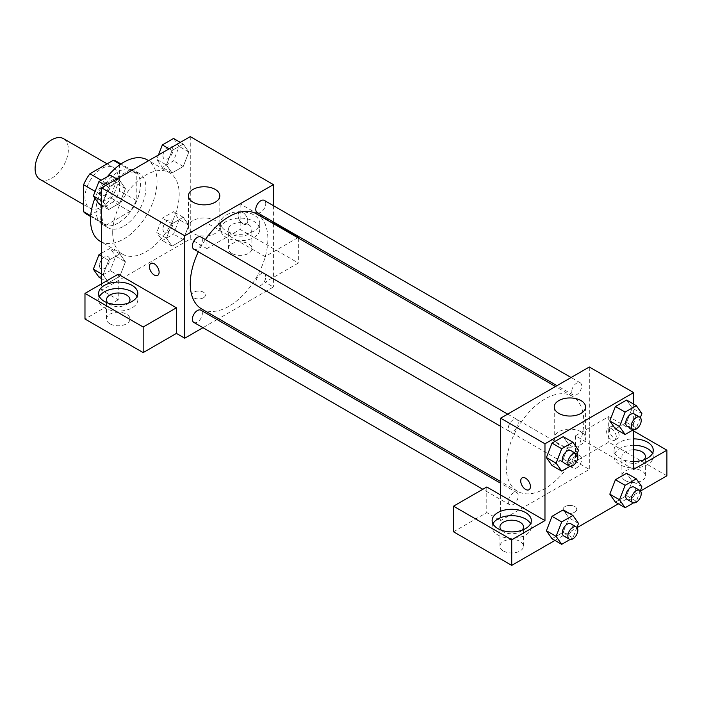 <?xml version="1.0" encoding="UTF-8"?>
<svg xmlns="http://www.w3.org/2000/svg" width="702" height="702" viewBox="0 0 702 702"><rect width="100%" height="100%" fill="white"/><g stroke="black" fill="none" stroke-linecap="round" stroke-linejoin="round"><path stroke-width="0.53" stroke-dasharray="3.51 2.63" d="M39.97 179.379A23.517 13.575 120 0 0 63.487 165.804A23.517 13.575 120 0 0 63.487 138.654M84.977 197.411A23.517 13.575 120 0 0 89.847 208.178A23.517 13.575 120 0 0 113.364 194.603A23.517 13.575 120 0 0 113.364 167.453A23.517 13.575 120 0 0 95.244 173.754A23.517 13.575 120 0 0 84.977 197.411M119.621 163.943L119.621 190.883A30.344 17.524 120 0 1 113.268 201.878L129.896 211.477A30.344 17.524 120 0 0 136.241 200.482L136.241 173.543L119.621 163.943A30.344 17.524 120 0 0 116.778 161.53M113.268 201.878L89.944 215.347A30.344 17.524 120 0 1 86.434 214.101M129.896 211.477L106.564 224.947L89.944 215.347M90.698 215.786L100.219 221.279L100.219 194.34L95.121 191.4M100.219 221.279A30.344 17.524 120 0 0 103.054 223.692A30.344 17.524 120 0 0 106.564 224.947M136.241 173.543A30.344 17.524 120 0 0 133.406 171.13A30.344 17.524 120 0 0 129.896 169.884L120.375 164.382M100.219 194.34A30.344 17.524 120 0 1 106.564 183.354L129.896 169.884M118.234 223.008A31.353 18.103 -60 0 1 102.553 224.561A31.353 18.103 -60 0 1 102.553 188.364A31.353 18.103 -60 0 1 133.906 170.261A31.353 18.103 -60 0 1 138.715 195.384A31.353 18.103 -60 0 1 118.234 223.008M123.771 226.211A31.353 18.103 120 0 0 144.252 198.587A31.353 18.103 120 0 0 139.452 173.464A31.353 18.103 120 0 0 115.286 181.862A31.353 18.103 120 0 0 101.606 213.417A31.353 18.103 120 0 0 108.099 227.764A31.353 18.103 120 0 0 123.771 226.211M106.564 183.354L101.193 180.247M136.241 200.482L119.621 190.883M100.263 241.339A47.025 27.15 120 0 0 147.288 214.189A47.025 27.15 120 0 0 147.288 159.889M107.38 176.676A47.025 27.15 120 0 0 94.91 198.21M112.689 232.608A47.025 27.15 120 0 0 122.429 254.142A47.025 27.15 120 0 0 169.454 226.992A47.025 27.15 120 0 0 169.454 172.683A47.025 27.15 120 0 0 133.213 185.284A47.025 27.15 120 0 0 112.689 232.608M190.277 136.618L190.277 239.013L101.606 290.207L101.606 283.81M125.439 261.855L119.84 276.29L108.643 282.748L103.045 274.789L108.643 260.354L119.84 253.887L125.439 261.855L119.84 276.29L108.643 282.748L103.045 274.789L108.643 260.354L119.84 253.887L125.439 261.855L115.742 256.256L110.144 270.691L98.947 277.15M166.444 238.18L172.043 223.745L183.24 217.287L188.838 225.245L183.24 239.68L172.043 246.148L166.444 238.18L172.043 223.745L183.24 217.287L188.838 225.245L183.24 239.68L172.043 246.148L166.444 238.18L156.748 232.581L162.346 218.146L173.543 211.688L179.142 219.647L173.543 234.082L162.346 240.549L156.748 232.581M166.444 164.97L172.043 150.535L183.24 144.077L188.838 152.036L183.24 166.471L172.043 172.938L166.444 164.97L172.043 150.535L183.24 144.077L188.838 152.036L183.24 166.471L172.043 172.938L166.444 164.97L156.748 159.372L158.441 155.002M103.045 201.579L108.643 187.144L119.84 180.677L125.439 188.645L119.84 203.08L108.643 209.538L103.045 201.579L108.643 187.144L119.84 180.677L125.439 188.645L119.84 203.08L108.643 209.538L103.045 201.579L101.606 200.746M242.927 212.609A6.862 3.958 -120 0 0 239.496 212.276A6.862 3.958 -120 0 0 239.496 220.191A6.862 3.958 -120 0 0 246.358 224.149A6.862 3.958 -120 0 0 247.411 218.655A6.862 3.958 -120 0 0 242.927 212.609A6.862 3.958 60 0 1 247.402 218.655A6.862 3.958 60 0 1 246.349 224.157A6.862 3.958 60 0 1 239.496 220.191A6.862 3.958 60 0 1 239.496 212.276A6.862 3.958 60 0 1 242.927 212.618M297.797 237.732L265.102 256.607L265.102 282.204L273.411 287.004L218.55 318.682M265.102 256.607L206.906 223.008L206.906 248.613L190.277 239.013M273.411 205.651L273.411 221.937M273.411 223.657L273.411 287.004M226.298 215.014A19.595 11.311 180 0 1 247.657 212.557A19.595 11.311 180 0 1 259.749 223.008A19.595 11.311 180 0 1 240.154 234.328A19.595 11.311 180 0 1 220.56 223.008A19.595 11.311 180 0 1 226.298 215.014M206.906 223.008L240.154 203.817L273.411 223.008M226.298 221.411A19.595 11.311 0 0 0 220.56 229.414A19.595 11.311 0 0 0 240.154 240.725A19.595 11.311 0 0 0 259.749 229.414A19.595 11.311 0 0 0 247.657 218.963A19.595 11.311 0 0 0 226.298 221.411M248.473 224.614A11.758 6.792 180 0 1 251.913 229.414A11.758 6.792 180 0 1 244.656 235.679A11.758 6.792 180 0 1 231.844 234.214A11.758 6.792 180 0 1 228.404 229.414A11.758 6.792 180 0 1 235.661 223.139A11.758 6.792 180 0 1 248.473 224.614M231.844 253.413A11.758 6.792 180 0 1 228.404 248.613A11.758 6.792 180 0 1 240.154 241.821A11.758 6.792 180 0 1 251.913 248.613A11.758 6.792 180 0 1 244.656 254.879A11.758 6.792 180 0 1 231.844 253.413M298.35 238.057L298.35 263.013L265.102 282.204M240.154 203.817L240.154 229.414L298.35 263.013M206.906 248.613L240.154 229.414M193.05 220.595A15.672 9.047 0 0 0 188.461 226.992A15.672 9.047 0 0 0 204.133 236.039A15.672 9.047 0 0 0 219.814 226.992A15.672 9.047 0 0 0 210.135 218.629A15.672 9.047 0 0 0 193.05 220.595M118.234 274.21L118.234 299.807L101.606 290.207M157.687 275.351L157.687 275.342A6.862 3.958 -120 0 0 157.687 267.427A6.862 3.958 -120 0 0 150.833 263.469A6.862 3.958 -120 0 0 150.825 263.469L150.833 263.469M99.438 296.604A19.595 11.311 0 0 0 98.64 299.807A19.595 11.311 0 0 0 118.234 311.118A19.595 11.311 0 0 0 137.829 299.807A19.595 11.311 0 0 0 137.022 296.604M128.598 303.001A11.758 6.792 180 0 1 109.916 304.607A11.758 6.792 180 0 1 107.862 303.001M109.916 323.806A11.758 6.792 180 0 1 106.476 319.006A11.758 6.792 180 0 1 118.234 312.214A11.758 6.792 180 0 1 129.984 319.006A11.758 6.792 180 0 1 122.727 325.272A11.758 6.792 180 0 1 109.916 323.806M118.234 299.807L84.977 319.006M203.44 297.806A6.862 3.958 0 0 0 205.449 295.007A6.862 3.958 0 0 0 198.596 291.049A6.862 3.958 0 0 0 191.734 295.007A6.862 3.958 0 0 0 195.963 298.666A6.862 3.958 0 0 0 203.44 297.806M217.067 319.542L202.957 327.685M203.44 297.797A6.862 3.958 180 0 1 195.963 298.657A6.862 3.958 180 0 1 191.734 294.998A6.862 3.958 180 0 1 198.596 291.04A6.862 3.958 180 0 1 205.449 294.998A6.862 3.958 180 0 1 203.44 297.797M193.849 249.21A7.055 4.072 120 0 0 199.28 247.323A7.055 4.072 120 0 0 202.36 240.224A7.055 4.072 120 0 0 200.904 236.995M265.76 276.834A7.055 4.072 120 0 0 264.303 273.604A7.055 4.072 120 0 0 258.863 275.491A7.055 4.072 120 0 0 255.782 282.59A7.055 4.072 120 0 0 257.248 285.819A7.055 4.072 120 0 0 262.68 283.933A7.055 4.072 120 0 0 265.76 276.834M193.849 322.429A7.055 4.072 120 0 0 199.28 320.533A7.055 4.072 120 0 0 202.36 313.434A7.055 4.072 120 0 0 200.904 310.205M257.248 212.609A7.055 4.072 120 0 0 262.68 210.723A7.055 4.072 120 0 0 265.76 203.624A7.055 4.072 120 0 0 264.303 200.395M201.641 308.924A54.861 31.678 120 0 0 243.919 294.226A54.861 31.678 120 0 0 267.866 239.013A54.861 31.678 120 0 0 256.502 213.891M205.396 239.593A54.861 31.678 120 0 0 198.341 251.807M506.177 466.189A54.861 31.678 120 0 0 517.541 491.303A54.861 31.678 120 0 0 572.402 459.626A54.861 31.678 120 0 0 572.402 396.279A54.861 31.678 120 0 0 530.124 410.977A54.861 31.678 120 0 0 506.177 466.189M518.26 422.613A7.055 4.072 -60 0 1 515.18 429.712A7.055 4.072 -60 0 1 509.749 431.598A7.055 4.072 -60 0 1 509.749 423.455A7.055 4.072 -60 0 1 516.804 419.384A7.055 4.072 -60 0 1 518.26 422.613M571.682 464.97A7.055 4.072 120 0 0 573.148 468.199A7.055 4.072 120 0 0 580.203 464.127A7.055 4.072 120 0 0 580.203 455.984A7.055 4.072 120 0 0 574.762 457.879A7.055 4.072 120 0 0 571.682 464.97M508.283 501.579A7.055 4.072 120 0 0 509.749 504.808A7.055 4.072 120 0 0 516.804 500.737A7.055 4.072 120 0 0 516.804 492.593A7.055 4.072 120 0 0 511.363 494.48A7.055 4.072 120 0 0 508.283 501.579M571.682 391.76A7.055 4.072 120 0 0 573.148 394.989A7.055 4.072 120 0 0 580.203 390.917A7.055 4.072 120 0 0 580.203 382.774A7.055 4.072 120 0 0 574.762 384.661A7.055 4.072 120 0 0 571.682 391.76M500.64 494.989L500.64 520.586L589.311 469.392L575.456 461.389L608.704 442.19L666.9 475.789M589.311 366.997L589.311 469.392M565.066 512.188A6.862 3.958 0 0 0 572.534 513.048A6.862 3.958 0 0 0 576.772 509.389A6.862 3.958 0 0 0 569.91 505.422A6.862 3.958 0 0 0 563.057 509.389A6.862 3.958 0 0 0 565.066 512.188A6.862 3.958 180 0 1 563.057 509.38A6.862 3.958 180 0 1 569.91 505.422A6.862 3.958 180 0 1 576.772 509.38A6.862 3.958 180 0 1 572.534 513.039A6.862 3.958 180 0 1 565.066 512.179M625.333 480.589A11.758 6.792 0 0 0 638.144 482.063A11.758 6.792 0 0 0 645.401 475.789A11.758 6.792 0 0 0 633.652 468.997A11.758 6.792 0 0 0 621.893 475.789A11.758 6.792 0 0 0 625.333 480.589M503.404 550.982A11.758 6.792 0 0 0 516.224 552.456A11.758 6.792 0 0 0 523.481 546.182A11.758 6.792 0 0 0 511.723 539.399A11.758 6.792 0 0 0 499.964 546.182A11.758 6.792 0 0 0 503.404 550.982M554.949 540.426L577.105 527.632M618.348 503.817L640.505 491.031M453.527 531.783L486.784 512.583L500.64 520.586M644.015 459.792A11.758 6.792 180 0 1 625.333 461.389A11.758 6.792 180 0 1 621.893 456.59A11.758 6.792 180 0 1 633.652 449.806M633.652 445.279A19.595 11.311 0 0 0 619.796 448.596A19.595 11.311 0 0 0 614.057 456.59A19.595 11.311 0 0 0 633.652 467.901A19.595 11.311 0 0 0 653.237 456.59A19.595 11.311 0 0 0 652.439 453.387M633.652 461.504A19.595 11.311 180 0 1 614.057 450.193A19.595 11.311 180 0 1 619.796 442.19A19.595 11.311 180 0 1 633.652 438.882M522.086 530.186A11.758 6.792 180 0 1 503.404 531.783A11.758 6.792 180 0 1 501.351 530.186M492.927 523.789A19.595 11.311 0 0 0 492.128 526.983A19.595 11.311 0 0 0 511.723 538.294A19.595 11.311 0 0 0 531.317 526.983A19.595 11.311 0 0 0 530.519 523.789M486.784 486.986L486.784 512.583M633.652 469.392L575.456 435.793L608.704 416.593L633.652 430.993M608.704 416.593L608.704 442.19M575.456 435.793L575.456 461.389M609.81 494.155L615.426 479.729M641.909 486.828L632.212 481.23L626.614 473.262L632.221 481.212M640.347 490.838L636.31 501.254L626.614 495.656L632.212 481.23L626.596 495.656M626.614 495.656L615.408 502.123L626.614 495.656M641.909 413.618L632.212 408.02L626.596 422.446M640.347 417.629L636.31 428.044L626.614 422.446L615.408 428.913L626.614 422.446L632.212 408.02L626.614 400.052L632.221 408.002M609.81 420.946L615.426 406.519M578.509 450.219L568.813 444.62L563.197 459.055M576.947 454.238L572.911 464.654L563.206 459.055L552.009 465.523L563.206 459.055L568.813 444.62L563.206 436.653L568.822 444.603M546.41 457.555L552.026 443.12M546.41 530.765L552.026 516.33M578.509 523.429L568.813 517.83L563.206 509.863L568.822 517.813M576.947 527.448L572.911 537.864L563.206 532.265L568.813 517.83L563.197 532.265M563.206 532.265L552.009 538.732L563.206 532.265M633.652 404.115L633.652 429.694M581.002 431.774A15.672 9.047 0 0 0 563.917 429.808A15.672 9.047 0 0 0 554.238 438.171A15.672 9.047 0 0 0 569.91 447.227A15.672 9.047 0 0 0 585.591 438.171A15.672 9.047 0 0 0 581.002 431.774M529.01 489.724L529.01 489.724A6.862 3.958 -120 0 0 529.01 481.809A6.862 3.958 -120 0 0 522.148 477.843A6.862 3.958 -120 0 0 522.148 477.851L522.148 477.843M614.25 426.991A6.862 3.958 -120 0 0 613.943 426.825A6.862 3.958 -120 0 0 610.819 426.649A6.862 3.958 -120 0 0 610.819 434.573A6.862 3.958 -120 0 0 617.681 438.531A6.862 3.958 -120 0 0 618.734 433.037A6.862 3.958 -120 0 0 614.25 426.991M611.46 428.606A6.862 3.958 60 0 1 615.935 434.652A6.862 3.958 60 0 1 614.882 440.145A6.862 3.958 60 0 1 608.029 436.188A6.862 3.958 60 0 1 608.029 428.264A6.862 3.958 60 0 1 611.46 428.606M572.911 464.654L570.094 466.277M563.785 462.793A7.055 4.072 120 0 0 570.831 458.722A7.055 4.072 120 0 0 570.831 450.579M636.31 428.044L633.494 429.677M627.184 426.193A7.055 4.072 120 0 0 634.239 422.121A7.055 4.072 120 0 0 634.239 413.969M572.911 537.864L570.094 539.487M563.785 536.003A7.055 4.072 120 0 0 570.831 531.932A7.055 4.072 120 0 0 570.831 523.789M636.31 501.254L633.494 502.886M627.184 499.403A7.055 4.072 120 0 0 634.239 495.331A7.055 4.072 120 0 0 634.239 487.179M110.144 175.079L115.742 183.046L110.144 197.473L98.947 203.94M99.552 192.392A7.055 4.072 120 0 0 101.018 195.621A7.055 4.072 120 0 0 108.073 191.549A7.055 4.072 120 0 0 108.073 183.397A7.055 4.072 120 0 0 102.632 185.293A7.055 4.072 120 0 0 99.552 192.392M125.439 188.645L115.742 183.046M119.84 203.08L110.144 197.473M108.643 209.538L101.606 205.475M108.643 187.144L105.704 185.451M119.84 180.677L116.901 178.984M99.508 192.366A7.055 4.072 120 0 0 100.974 195.595A7.055 4.072 120 0 0 108.029 191.523A7.055 4.072 120 0 0 108.029 183.38A7.055 4.072 120 0 0 102.589 185.267A7.055 4.072 120 0 0 99.508 192.366M173.543 138.47L179.142 146.437L173.543 160.872L162.346 167.339L156.748 159.372M162.961 155.783A7.055 4.072 120 0 0 164.417 159.012A7.055 4.072 120 0 0 171.472 154.94A7.055 4.072 120 0 0 171.472 146.797A7.055 4.072 120 0 0 166.032 148.684A7.055 4.072 120 0 0 162.961 155.783M188.838 152.036L179.142 146.437M183.24 166.471L173.543 160.872M172.043 172.938L162.346 167.339M172.043 150.535L169.103 148.842M183.24 144.077L180.309 142.374M162.908 155.756A7.055 4.072 120 0 0 164.373 158.985A7.055 4.072 120 0 0 171.428 154.914A7.055 4.072 120 0 0 171.428 146.771A7.055 4.072 120 0 0 165.988 148.657A7.055 4.072 120 0 0 162.908 155.756M101.606 253.22L110.144 248.289L115.742 256.256M99.552 265.602A7.055 4.072 120 0 0 101.018 268.831A7.055 4.072 120 0 0 108.073 264.759A7.055 4.072 120 0 0 108.073 256.616A7.055 4.072 120 0 0 102.632 258.503A7.055 4.072 120 0 0 99.552 265.602M119.84 276.29L110.144 270.691M108.643 282.748L101.606 278.694M103.045 274.789L101.606 273.955M108.643 260.354L101.606 256.291M119.84 253.887L110.144 248.289M99.508 265.575A7.055 4.072 120 0 0 100.974 268.805A7.055 4.072 120 0 0 108.029 264.733A7.055 4.072 120 0 0 108.029 256.59A7.055 4.072 120 0 0 102.589 258.476A7.055 4.072 120 0 0 99.508 265.575M162.961 228.992A7.055 4.072 120 0 0 164.417 232.222A7.055 4.072 120 0 0 171.472 228.15A7.055 4.072 120 0 0 171.472 220.007A7.055 4.072 120 0 0 166.032 221.893A7.055 4.072 120 0 0 162.961 228.992M188.838 225.245L179.142 219.647M183.24 239.68L173.543 234.082M172.043 246.148L162.346 240.549M172.043 223.745L162.346 218.146M183.24 217.287L173.543 211.688M162.908 228.966A7.055 4.072 120 0 0 164.373 232.195A7.055 4.072 120 0 0 171.428 228.124A7.055 4.072 120 0 0 171.428 219.98A7.055 4.072 120 0 0 165.988 221.867A7.055 4.072 120 0 0 162.908 228.966M83.591 204.563L89.847 208.178M107.108 163.838L113.364 167.453M139.452 173.464L133.906 170.261M108.099 227.764L102.553 224.561M133.406 171.13L120.99 163.961M103.054 223.692L90.637 216.523M169.454 172.683L148.631 160.661M122.429 254.142L101.606 242.12M220.56 223.008L220.56 229.414M259.749 223.008L259.749 229.414M251.913 248.613L251.913 229.414M228.404 248.613L228.404 229.414M188.461 195.814L188.461 226.992M219.814 195.814L219.814 226.992M98.64 293.41L98.64 299.807M137.829 293.41L137.829 299.807M129.984 319.006L129.984 299.807M106.476 319.006L106.476 299.807M572.402 396.279L555.501 386.521M517.541 491.303L500.64 481.546M500.64 426.342L509.749 431.598M507.686 414.119L516.804 419.384M580.203 455.984L264.303 273.604M573.148 468.199L257.248 285.819M516.804 492.593L500.64 483.257M509.749 504.808L482.827 489.268M580.203 382.774L571.095 377.518M573.148 394.989L556.984 385.661M645.401 475.789L645.401 456.59M621.893 475.789L621.893 456.59M614.057 450.193L614.057 456.59M653.237 450.193L653.237 456.59M523.481 546.182L523.481 526.983M499.964 546.182L499.964 526.983M492.128 520.586L492.128 526.983M531.317 520.586L531.317 526.983M554.238 406.993L554.238 438.171M585.591 406.993L585.591 438.171M610.819 426.649L608.029 428.264M617.681 438.531L614.882 440.145"/><path stroke-width="1.05" d="M107.108 163.838L63.487 138.654A23.517 13.575 120 0 0 45.367 144.954A23.517 13.575 120 0 0 35.1 168.62A23.517 13.575 120 0 0 39.97 179.379L83.591 204.563M101.193 180.247L89.944 173.754L113.268 160.284A30.344 17.524 120 0 1 116.778 161.53L120.99 163.961M90.698 215.786L83.591 211.679A30.344 17.524 120 0 0 86.434 214.101L90.637 216.523M83.591 211.679L83.591 184.749A30.344 17.524 120 0 1 89.944 173.754M95.121 191.4L83.591 184.749M120.375 164.382L113.268 160.284M94.91 198.21A47.025 27.15 120 0 0 90.523 219.814A47.025 27.15 120 0 0 100.263 241.339L101.606 242.12M148.631 160.661L147.288 159.889A47.025 27.15 120 0 0 107.38 176.676M101.606 283.81L101.606 187.811L190.277 136.618L273.411 184.617L273.411 205.651M273.411 221.937L273.411 223.657M273.411 223.008L298.35 237.408L297.797 237.732M298.35 237.408L298.35 238.057M193.05 189.417A15.672 9.047 180 0 1 210.135 187.452A15.672 9.047 180 0 1 219.814 195.814A15.672 9.047 180 0 1 204.133 204.861A15.672 9.047 180 0 1 188.461 195.814A15.672 9.047 180 0 1 193.05 189.417M202.957 327.685L184.74 338.206L184.74 235.811L101.606 187.811M184.74 235.811L273.411 184.617M150.825 263.469A6.862 3.958 -120 0 0 149.78 268.963A6.862 3.958 -120 0 0 154.256 275.008A6.862 3.958 60 0 1 149.772 268.963A6.862 3.958 60 0 1 150.825 263.469A6.862 3.958 60 0 1 157.687 267.427A6.862 3.958 60 0 1 157.687 275.351A6.862 3.958 60 0 1 154.256 275.008A6.862 3.958 -120 0 0 157.687 275.342M176.421 307.801L118.234 274.21L84.977 293.41L143.173 327L176.421 307.801L176.421 333.406L184.74 338.206M104.379 285.407A19.595 11.311 180 0 1 125.728 282.95A19.595 11.311 180 0 1 137.829 293.41A19.595 11.311 180 0 1 118.234 304.721A19.595 11.311 180 0 1 98.64 293.41A19.595 11.311 180 0 1 104.379 285.407M137.022 296.604A19.595 11.311 0 0 0 104.379 291.804A19.595 11.311 0 0 0 99.438 296.604M107.862 303.001A11.758 6.792 180 0 1 106.476 299.807A11.758 6.792 180 0 1 113.733 293.533A11.758 6.792 180 0 1 126.544 295.007A11.758 6.792 180 0 1 129.984 299.807A11.758 6.792 180 0 1 128.598 303.001M143.173 327L143.173 352.597L176.421 333.406M84.977 293.41L84.977 319.006L143.173 352.597M218.55 318.682L217.067 319.542M507.686 414.119L200.904 236.995A7.055 4.072 120 0 0 193.849 241.067A7.055 4.072 120 0 0 193.849 249.21L500.64 426.342M500.64 483.257L200.904 310.205A7.055 4.072 120 0 0 195.463 312.1A7.055 4.072 120 0 0 192.383 319.199A7.055 4.072 120 0 0 193.849 322.429L482.827 489.268M571.095 377.518L264.303 200.395A7.055 4.072 120 0 0 258.863 202.281A7.055 4.072 120 0 0 255.782 209.38A7.055 4.072 120 0 0 257.248 212.609L556.984 385.661M555.501 386.521L256.502 213.891A54.861 31.678 120 0 0 205.396 239.593M198.341 251.807A54.861 31.678 120 0 0 190.277 283.81A54.861 31.678 120 0 0 201.641 308.924L500.64 481.546M500.64 494.989L486.784 486.986L453.527 506.186L511.723 539.785L544.971 520.586L500.64 494.989L500.64 418.19L589.311 366.997L633.652 392.593L633.652 404.115M453.527 506.186L453.527 531.783L511.723 565.382L554.949 540.426M577.105 527.632L618.348 503.817M640.505 491.031L666.9 475.789L666.9 450.193L633.652 469.392L633.652 429.694M633.652 449.806A11.758 6.792 180 0 1 641.961 451.79A11.758 6.792 180 0 1 645.401 456.59A11.758 6.792 180 0 1 644.015 459.792M652.439 453.387A19.595 11.311 0 0 0 633.652 445.279M633.652 438.882A19.595 11.311 180 0 1 653.237 450.193A19.595 11.311 180 0 1 633.652 461.504M501.351 530.186A11.758 6.792 180 0 1 499.964 526.983A11.758 6.792 180 0 1 511.723 520.2A11.758 6.792 180 0 1 523.481 526.983A11.758 6.792 180 0 1 522.086 530.186M530.519 523.789A19.595 11.311 0 0 0 497.867 518.989A19.595 11.311 0 0 0 492.927 523.789M497.867 512.583A19.595 11.311 180 0 1 519.217 510.135A19.595 11.311 180 0 1 531.317 520.586A19.595 11.311 180 0 1 511.723 531.897A19.595 11.311 180 0 1 492.128 520.586A19.595 11.311 180 0 1 497.867 512.583M511.723 539.785L511.723 565.382M633.652 430.993L666.9 450.193M625.113 485.328L615.408 479.729L626.614 473.262L615.408 479.729L609.81 494.155L615.408 502.123L609.81 494.155L619.515 499.754L625.113 485.328L636.31 478.861L641.909 486.828L640.347 490.838M633.494 429.677L625.113 434.512L615.408 428.913L609.801 420.963M625.113 434.512L619.515 426.544L625.113 412.118L615.408 406.519L626.614 400.052L615.408 406.519L609.81 420.946L615.408 428.913M570.094 466.277L561.705 471.121L552.009 465.523L546.402 457.564L552.009 443.12L563.206 436.653L552.009 443.12L561.705 448.718L572.911 442.251L578.509 450.219L576.947 454.238M570.094 539.487L561.705 544.331L556.107 536.363L561.705 521.928L552.009 516.33L563.206 509.863L552.009 516.33L546.41 530.765L552.009 538.732L546.402 530.782M544.971 520.586L544.971 443.787L633.652 392.593M581.002 400.596A15.672 9.047 180 0 1 585.591 406.993A15.672 9.047 180 0 1 569.91 416.04A15.672 9.047 180 0 1 554.238 406.993A15.672 9.047 180 0 1 563.917 398.631A15.672 9.047 180 0 1 581.002 400.596M544.971 443.787L500.64 418.19M522.148 477.851A6.862 3.958 -120 0 0 521.103 483.345A6.862 3.958 -120 0 0 525.579 489.382A6.862 3.958 60 0 1 521.095 483.345A6.862 3.958 60 0 1 522.148 477.851A6.862 3.958 60 0 1 529.01 481.809A6.862 3.958 60 0 1 529.01 489.724A6.862 3.958 60 0 1 525.579 489.391A6.862 3.958 -120 0 0 529.01 489.724M561.705 471.121L556.107 463.153L561.705 448.718M576.377 453.773L570.831 450.579A7.055 4.072 120 0 0 565.4 452.465A7.055 4.072 120 0 0 562.32 459.564A7.055 4.072 120 0 0 563.785 462.793L569.322 465.996A7.055 4.072 120 0 0 576.377 461.925A7.055 4.072 120 0 0 576.377 453.773A7.055 4.072 120 0 0 570.945 455.668A7.055 4.072 120 0 0 567.865 462.767A7.055 4.072 120 0 0 569.322 465.996M552.009 465.523L546.41 457.555L556.107 463.153M572.911 442.251L563.206 436.653M625.113 412.118L636.31 405.651L641.909 413.618L640.347 417.629M639.776 417.172L634.239 413.969A7.055 4.072 120 0 0 628.799 415.865A7.055 4.072 120 0 0 625.719 422.964A7.055 4.072 120 0 0 627.184 426.193L632.721 429.387A7.055 4.072 120 0 0 639.776 425.315A7.055 4.072 120 0 0 639.776 417.172A7.055 4.072 120 0 0 634.345 419.059A7.055 4.072 120 0 0 631.265 426.158A7.055 4.072 120 0 0 632.721 429.387M619.515 426.544L609.81 420.946M636.31 405.651L626.614 400.052M561.705 521.928L572.911 515.461L578.509 523.429L576.947 527.448M576.377 526.983L570.831 523.789A7.055 4.072 120 0 0 565.4 525.675A7.055 4.072 120 0 0 562.32 532.774A7.055 4.072 120 0 0 563.785 536.003L569.322 539.206A7.055 4.072 120 0 0 576.377 535.135A7.055 4.072 120 0 0 576.377 526.983A7.055 4.072 120 0 0 570.945 528.878A7.055 4.072 120 0 0 567.865 535.977A7.055 4.072 120 0 0 569.322 539.206M561.705 544.331L552.009 538.732M556.107 536.363L546.41 530.765M572.911 515.461L563.206 509.863M633.494 502.886L625.113 507.721L619.515 499.754M639.776 490.382L634.239 487.179A7.055 4.072 120 0 0 628.799 489.075A7.055 4.072 120 0 0 625.719 496.174A7.055 4.072 120 0 0 627.184 499.403L632.721 502.597A7.055 4.072 120 0 0 639.776 498.525A7.055 4.072 120 0 0 639.776 490.382A7.055 4.072 120 0 0 634.345 492.269A7.055 4.072 120 0 0 631.265 499.368A7.055 4.072 120 0 0 632.721 502.597M625.113 507.721L615.408 502.123M636.31 478.861L626.614 473.262M101.606 205.475L98.947 203.94L93.34 195.972L98.947 181.546L110.144 175.079L116.901 178.984M101.606 200.746L93.34 195.972M105.704 185.451L98.947 181.546M158.441 155.002L162.346 144.937L173.543 138.47L180.309 142.374M169.103 148.842L162.346 144.937M101.606 278.694L98.947 277.15L93.34 269.191L98.947 254.756L101.606 253.22M101.606 273.955L93.34 269.191M101.606 256.291L98.947 254.756"/></g></svg>
